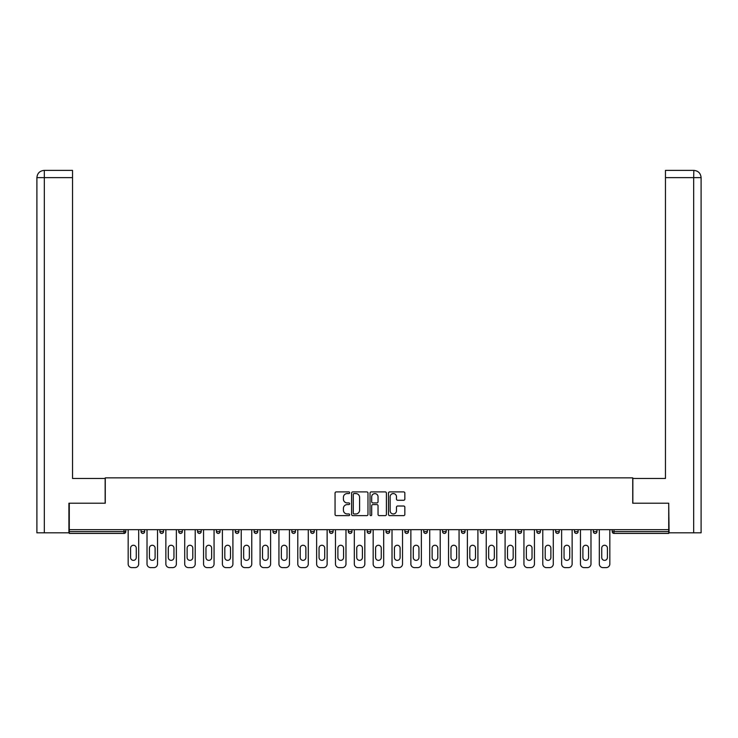 <?xml version="1.0" encoding="UTF-8"?>
<svg xmlns="http://www.w3.org/2000/svg" width="738" height="738" viewBox="0 0 738 738"><rect width="100%" height="100%" fill="white"/><g stroke="black" fill="none" stroke-linecap="round" stroke-linejoin="round"><path stroke-width="1.11" d="M349.674 492.735A0.83 0.83 0 0 0 348.843 491.905L336.242 491.905A1.19 1.19 0 0 0 335.052 493.085L335.052 514.432A1.19 1.19 0 0 0 336.242 515.622L348.843 515.622A0.83 0.83 0 0 0 349.674 514.792A0.83 0.83 0 0 0 348.843 513.962L347.211 513.962A3.791 3.791 0 0 1 343.419 510.161L343.419 508.39A3.791 3.791 0 0 1 347.211 504.589L348.843 504.589A0.83 0.83 0 0 0 349.674 503.759A0.83 0.83 0 0 0 348.843 502.929L347.211 502.929A3.791 3.791 0 0 1 343.419 499.137L343.419 497.357A3.791 3.791 0 0 1 347.211 493.565L348.843 493.565A0.83 0.83 0 0 0 349.674 492.735M403.658 500.263A1.19 1.19 0 0 0 404.839 499.072L404.839 493.085A1.19 1.19 0 0 0 403.658 491.905L389.664 491.905A1.19 1.19 0 0 0 388.474 493.085L388.474 514.432A1.19 1.19 0 0 0 389.664 515.622L403.658 515.622A1.19 1.19 0 0 0 404.839 514.432L404.839 507.2A1.19 1.19 0 0 0 403.658 506.01L397.671 506.01A1.19 1.19 0 0 0 396.481 507.2L396.481 510.788A3.173 3.173 0 0 1 393.308 513.962A3.173 3.173 0 0 1 390.134 510.788L390.134 496.739A3.173 3.173 0 0 1 393.308 493.565A3.173 3.173 0 0 1 396.481 496.739L396.481 499.072A1.19 1.19 0 0 0 397.671 500.263L403.658 500.263M72.536 170.395L44.16 170.395L72.536 170.395L72.536 177.637L44.326 177.637L44.326 532.818L68.911 532.818L68.911 503.215L105.276 503.215L105.276 477.846L632.724 477.846L632.724 503.215L668.72 503.215L668.72 529.672L69.28 529.672L69.28 531.609L124.002 531.609L124.002 529.672M69.28 503.215L69.28 529.672M367.967 493.085A1.19 1.19 0 0 0 366.777 491.905L352.782 491.905A1.19 1.19 0 0 0 351.602 493.085L351.602 514.432A1.19 1.19 0 0 0 352.782 515.622L366.777 515.622A1.19 1.19 0 0 0 367.967 514.432L367.967 493.085M371.223 491.905L385.218 491.905A1.19 1.19 0 0 1 386.398 493.085L386.398 514.432A1.19 1.19 0 0 1 385.218 515.622L379.231 515.622A1.19 1.19 0 0 1 378.041 514.432L378.041 505.779A1.19 1.19 0 0 0 376.86 504.589L372.884 504.589A1.19 1.19 0 0 0 371.694 505.779L371.694 514.792A0.83 0.83 0 0 1 370.863 515.622A0.83 0.83 0 0 1 370.033 514.792L370.033 493.085A1.19 1.19 0 0 1 371.223 491.905M124.002 533.417A1.808 1.808 0 0 0 125.811 531.609L124.002 531.609L124.002 533.417A1.808 1.808 0 0 0 125.811 531.609L125.811 529.672L125.811 531.609A1.808 1.808 0 0 1 124.002 533.417L69.28 533.417L69.28 531.609M668.72 529.672L668.72 533.417L613.998 533.417A1.808 1.808 0 0 1 612.189 531.609L612.189 529.672M141.032 529.672L141.032 531.609L141.032 529.672M142.849 533.417A1.808 1.808 0 0 1 141.032 531.609A1.808 1.808 0 0 0 142.849 533.417A1.808 1.808 0 0 0 144.657 531.609L144.657 529.672L144.657 531.609A1.808 1.808 0 0 1 142.849 533.417A1.808 1.808 0 0 1 141.032 531.609L144.657 531.609A1.808 1.808 0 0 1 142.849 533.417M159.878 529.672L159.878 531.609L159.878 529.672M163.504 529.672L163.504 531.609L163.504 529.672M178.725 529.672L178.725 531.609L178.725 529.672M182.351 529.672L182.351 531.609L182.351 529.672M197.572 529.672L197.572 531.609L197.572 529.672M201.197 529.672L201.197 531.609L201.197 529.672M216.418 529.672L216.418 531.609L216.418 529.672M220.044 529.672L220.044 531.609L220.044 529.672M238.891 529.672L238.891 531.609L235.265 531.609A1.808 1.808 0 0 0 237.083 533.417A1.808 1.808 0 0 1 235.265 531.609L235.265 529.672M254.112 529.672L254.112 531.609L254.112 529.672M257.737 529.672L257.737 531.609L257.737 529.672M272.959 529.672L272.959 531.609L272.959 529.672M276.584 529.672L276.584 531.609L276.584 529.672M291.805 529.672L291.805 531.609L291.805 529.672M295.431 529.672L295.431 531.609L295.431 529.672M310.652 529.672L310.652 531.609L310.652 529.672M314.277 529.672L314.277 531.609L314.277 529.672M329.499 529.672L329.499 531.609L329.499 529.672M333.124 529.672L333.124 531.609A1.808 1.808 0 0 1 331.307 533.417A1.808 1.808 0 0 1 329.499 531.609L333.124 531.609A1.808 1.808 0 0 1 331.307 533.417M348.345 529.672L348.345 531.609L348.345 529.672M351.971 529.672L351.971 531.609L351.971 529.672M367.192 529.672L367.192 531.609L367.192 529.672M370.808 529.672L370.808 531.609L370.808 529.672M389.655 529.672L389.655 531.609A1.808 1.808 0 0 1 387.847 533.417A1.808 1.808 0 0 1 386.029 531.609L386.029 529.672M408.501 529.672L408.501 531.609A1.808 1.808 0 0 1 406.693 533.417A1.808 1.808 0 0 1 404.876 531.609L404.876 529.672M427.348 529.672L427.348 531.609A1.808 1.808 0 0 1 425.54 533.417A1.808 1.808 0 0 1 423.723 531.609L423.723 529.672M446.195 529.672L446.195 531.609A1.808 1.808 0 0 1 444.387 533.417A1.808 1.808 0 0 1 442.569 531.609L442.569 529.672M463.233 533.417A1.808 1.808 0 0 0 465.041 531.609L465.041 529.672L465.041 531.609A1.808 1.808 0 0 1 463.233 533.417A1.808 1.808 0 0 1 461.416 531.609L461.416 529.672M483.888 529.672L483.888 531.609A1.808 1.808 0 0 1 482.08 533.417A1.808 1.808 0 0 1 480.263 531.609L480.263 529.672M499.109 529.672L499.109 531.609L499.109 529.672M502.735 529.672L502.735 531.609A1.808 1.808 0 0 1 500.918 533.417A1.808 1.808 0 0 1 499.109 531.609L502.735 531.609A1.808 1.808 0 0 1 500.918 533.417M521.582 529.672L521.582 531.609A1.808 1.808 0 0 1 519.764 533.417A1.808 1.808 0 0 1 517.956 531.609L517.956 529.672M536.803 529.672L536.803 531.609L536.803 529.672M540.428 529.672L540.428 531.609A1.808 1.808 0 0 1 538.611 533.417A1.808 1.808 0 0 1 536.803 531.609L540.428 531.609A1.808 1.808 0 0 1 538.611 533.417A1.808 1.808 0 0 0 540.428 531.609M555.649 531.609A1.808 1.808 0 0 0 557.458 533.417A1.808 1.808 0 0 0 559.275 531.609L559.275 529.672L559.275 531.609L555.649 531.609A1.808 1.808 0 0 0 557.458 533.417A1.808 1.808 0 0 1 555.649 531.609L555.649 529.672M574.496 529.672L574.496 531.609L574.496 529.672M578.122 529.672L578.122 531.609L578.122 529.672M596.968 529.672L596.968 531.609A1.808 1.808 0 0 1 595.151 533.417A1.808 1.808 0 0 1 593.343 531.609L593.343 529.672M161.696 533.417A1.808 1.808 0 0 1 159.878 531.609A1.808 1.808 0 0 0 161.696 533.417A1.808 1.808 0 0 0 163.504 531.609A1.808 1.808 0 0 1 161.696 533.417A1.808 1.808 0 0 1 159.878 531.609L163.504 531.609A1.808 1.808 0 0 1 161.696 533.417M180.542 533.417A1.808 1.808 0 0 1 178.725 531.609A1.808 1.808 0 0 0 180.542 533.417A1.808 1.808 0 0 0 182.351 531.609A1.808 1.808 0 0 1 180.542 533.417A1.808 1.808 0 0 1 178.725 531.609L182.351 531.609A1.808 1.808 0 0 1 180.542 533.417M199.389 533.417A1.808 1.808 0 0 1 197.572 531.609A1.808 1.808 0 0 0 199.389 533.417A1.808 1.808 0 0 0 201.197 531.609A1.808 1.808 0 0 1 199.389 533.417A1.808 1.808 0 0 1 197.572 531.609L201.197 531.609A1.808 1.808 0 0 1 199.389 533.417M218.236 533.417A1.808 1.808 0 0 1 216.418 531.609A1.808 1.808 0 0 0 218.236 533.417A1.808 1.808 0 0 0 220.044 531.609A1.808 1.808 0 0 1 218.236 533.417A1.808 1.808 0 0 1 216.418 531.609L220.044 531.609A1.808 1.808 0 0 1 218.236 533.417M237.083 533.417A1.808 1.808 0 0 0 238.891 531.609A1.808 1.808 0 0 1 237.083 533.417A1.808 1.808 0 0 1 235.265 531.609M255.92 533.417A1.808 1.808 0 0 1 254.112 531.609A1.808 1.808 0 0 0 255.92 533.417A1.808 1.808 0 0 0 257.737 531.609A1.808 1.808 0 0 1 255.92 533.417A1.808 1.808 0 0 1 254.112 531.609L257.737 531.609A1.808 1.808 0 0 1 255.92 533.417M274.767 533.417A1.808 1.808 0 0 1 272.959 531.609L276.584 531.609A1.808 1.808 0 0 1 274.767 533.417A1.808 1.808 0 0 0 276.584 531.609M293.613 533.417A1.808 1.808 0 0 1 291.805 531.609L295.431 531.609A1.808 1.808 0 0 1 293.613 533.417A1.808 1.808 0 0 0 295.431 531.609M312.46 533.417A1.808 1.808 0 0 1 310.652 531.609A1.808 1.808 0 0 0 312.46 533.417A1.808 1.808 0 0 0 314.277 531.609A1.808 1.808 0 0 1 312.46 533.417A1.808 1.808 0 0 1 310.652 531.609L314.277 531.609A1.808 1.808 0 0 1 312.46 533.417M350.153 533.417A1.808 1.808 0 0 1 348.345 531.609L351.971 531.609A1.808 1.808 0 0 1 350.153 533.417A1.808 1.808 0 0 0 351.971 531.609M369 533.417A1.808 1.808 0 0 1 367.192 531.609A1.808 1.808 0 0 0 369 533.417A1.808 1.808 0 0 0 370.808 531.609A1.808 1.808 0 0 1 369 533.417A1.808 1.808 0 0 1 367.192 531.609L370.808 531.609A1.808 1.808 0 0 1 369 533.417M576.304 533.417A1.808 1.808 0 0 1 574.496 531.609L578.122 531.609A1.808 1.808 0 0 1 576.304 533.417A1.808 1.808 0 0 0 578.122 531.609A1.808 1.808 0 0 1 576.304 533.417M354.092 493.565A0.83 0.83 0 0 0 353.262 494.395L353.262 513.131A0.83 0.83 0 0 0 354.092 513.962L355.808 513.962A3.791 3.791 0 0 0 359.6 510.161L359.6 497.357A3.791 3.791 0 0 0 355.808 493.565L354.092 493.565M378.041 496.794A3.173 3.173 0 0 0 374.867 493.621A3.173 3.173 0 0 0 371.694 496.794L371.694 501.748A1.19 1.19 0 0 0 372.884 502.929L376.86 502.929A1.19 1.19 0 0 0 378.041 501.748L378.041 496.794M138.679 529.672L138.679 563.98A3.625 3.625 0 0 1 135.054 567.605L131.798 567.605A3.625 3.625 0 0 1 128.172 563.98L128.172 529.672M130.589 548.094A2.841 2.841 0 0 1 133.421 545.262A2.841 2.841 0 0 1 136.262 548.094L136.262 557.522A2.841 2.841 0 0 1 133.421 560.363A2.841 2.841 0 0 1 130.589 557.522L130.589 548.094M157.526 529.672L157.526 563.98A3.625 3.625 0 0 1 153.901 567.605L150.644 567.605A3.625 3.625 0 0 1 147.019 563.98L147.019 529.672M149.436 548.094A2.841 2.841 0 0 1 152.268 545.262A2.841 2.841 0 0 1 155.109 548.094L155.109 557.522A2.841 2.841 0 0 1 152.268 560.363A2.841 2.841 0 0 1 149.436 557.522L149.436 548.094M176.373 529.672L176.373 563.98A3.625 3.625 0 0 1 172.747 567.605L169.482 567.605A3.625 3.625 0 0 1 165.865 563.98L165.865 529.672M168.282 548.094A2.841 2.841 0 0 1 171.115 545.262A2.841 2.841 0 0 1 173.956 548.094L173.956 557.522A2.841 2.841 0 0 1 171.115 560.363A2.841 2.841 0 0 1 168.282 557.522L168.282 548.094M195.219 529.672L195.219 563.98A3.625 3.625 0 0 1 191.594 567.605L188.328 567.605A3.625 3.625 0 0 1 184.712 563.98L184.712 529.672M187.12 548.094A2.841 2.841 0 0 1 189.961 545.262A2.841 2.841 0 0 1 192.803 548.094L192.803 557.522A2.841 2.841 0 0 1 189.961 560.363A2.841 2.841 0 0 1 187.12 557.522L187.12 548.094M214.066 529.672L214.066 563.98A3.625 3.625 0 0 1 210.441 567.605L207.175 567.605A3.625 3.625 0 0 1 203.55 563.98L203.55 529.672M205.967 548.094A2.841 2.841 0 0 1 208.808 545.262A2.841 2.841 0 0 1 211.649 548.094L211.649 557.522A2.841 2.841 0 0 1 208.808 560.363A2.841 2.841 0 0 1 205.967 557.522L205.967 548.094M232.913 529.672L232.913 563.98A3.625 3.625 0 0 1 229.287 567.605L226.022 567.605A3.625 3.625 0 0 1 222.396 563.98L222.396 529.672M224.813 548.094A2.841 2.841 0 0 1 227.655 545.262A2.841 2.841 0 0 1 230.496 548.094L230.496 557.522A2.841 2.841 0 0 1 227.655 560.363A2.841 2.841 0 0 1 224.813 557.522L224.813 548.094M105.156 503.215L105.156 478.455L72.536 478.455L72.536 177.637M44.326 532.818L36.9 532.818L36.9 460.327L36.9 532.818M44.326 170.395L45.959 170.395L44.326 170.395L44.326 177.637L36.9 177.637L36.9 460.327L36.9 177.637C37.334 173.236 39.751 170.819 44.142 170.395C39.741 170.829 37.324 173.246 36.9 177.637L36.9 460.327L36.9 177.637M632.844 503.215L632.844 478.455L665.464 478.455L665.464 170.395L693.84 170.395L693.674 177.637L665.464 177.637M701.1 460.327L701.1 177.637L701.1 532.818L669.089 532.818L668.72 503.215M693.674 532.818L693.674 177.637L701.1 177.637C700.666 173.236 698.249 170.819 693.858 170.395M251.759 529.672L251.759 563.98A3.625 3.625 0 0 1 248.134 567.605L244.868 567.605A3.625 3.625 0 0 1 241.243 563.98L241.243 529.672M243.66 548.094A2.841 2.841 0 0 1 246.501 545.262A2.841 2.841 0 0 1 249.343 548.094L249.343 557.522A2.841 2.841 0 0 1 246.501 560.363A2.841 2.841 0 0 1 243.66 557.522L243.66 548.094M270.606 529.672L270.606 563.98A3.625 3.625 0 0 1 266.981 567.605L263.715 567.605A3.625 3.625 0 0 1 260.09 563.98L260.09 529.672M262.507 548.094A2.841 2.841 0 0 1 265.348 545.262A2.841 2.841 0 0 1 268.189 548.094L268.189 557.522A2.841 2.841 0 0 1 265.348 560.363A2.841 2.841 0 0 1 262.507 557.522L262.507 548.094M289.453 529.672L289.453 563.98A3.625 3.625 0 0 1 285.827 567.605L282.562 567.605A3.625 3.625 0 0 1 278.936 563.98L278.936 529.672M281.353 548.094A2.841 2.841 0 0 1 284.195 545.262A2.841 2.841 0 0 1 287.036 548.094L287.036 557.522A2.841 2.841 0 0 1 284.195 560.363A2.841 2.841 0 0 1 281.353 557.522L281.353 548.094M308.29 529.672L308.29 563.98A3.625 3.625 0 0 1 304.674 567.605L301.408 567.605A3.625 3.625 0 0 1 297.783 563.98L297.783 529.672M300.2 548.094A2.841 2.841 0 0 1 303.041 545.262A2.841 2.841 0 0 1 305.883 548.094L305.883 557.522A2.841 2.841 0 0 1 303.041 560.363A2.841 2.841 0 0 1 300.2 557.522L300.2 548.094M327.137 529.672L327.137 563.98A3.625 3.625 0 0 1 323.512 567.605L320.255 567.605A3.625 3.625 0 0 1 316.63 563.98L316.63 529.672M319.047 548.094A2.841 2.841 0 0 1 321.888 545.262A2.841 2.841 0 0 1 324.72 548.094L324.72 557.522A2.841 2.841 0 0 1 321.888 560.363A2.841 2.841 0 0 1 319.047 557.522L319.047 548.094M345.984 529.672L345.984 563.98A3.625 3.625 0 0 1 342.358 567.605L339.102 567.605A3.625 3.625 0 0 1 335.476 563.98L335.476 529.672M337.893 548.094A2.841 2.841 0 0 1 340.735 545.262A2.841 2.841 0 0 1 343.567 548.094L343.567 557.522A2.841 2.841 0 0 1 340.735 560.363A2.841 2.841 0 0 1 337.893 557.522L337.893 548.094M364.83 529.672L364.83 563.98A3.625 3.625 0 0 1 361.205 567.605L357.948 567.605A3.625 3.625 0 0 1 354.323 563.98L354.323 529.672M356.74 548.094A2.841 2.841 0 0 1 359.581 545.262A2.841 2.841 0 0 1 362.413 548.094L362.413 557.522A2.841 2.841 0 0 1 359.581 560.363A2.841 2.841 0 0 1 356.74 557.522L356.74 548.094M383.677 529.672L383.677 563.98A3.625 3.625 0 0 1 380.052 567.605L376.795 567.605A3.625 3.625 0 0 1 373.17 563.98L373.17 529.672M375.587 548.094A2.841 2.841 0 0 1 378.419 545.262A2.841 2.841 0 0 1 381.26 548.094L381.26 557.522A2.841 2.841 0 0 1 378.419 560.363A2.841 2.841 0 0 1 375.587 557.522L375.587 548.094M402.524 529.672L402.524 563.98A3.625 3.625 0 0 1 398.898 567.605L395.642 567.605A3.625 3.625 0 0 1 392.016 563.98L392.016 529.672M394.433 548.094A2.841 2.841 0 0 1 397.265 545.262A2.841 2.841 0 0 1 400.107 548.094L400.107 557.522A2.841 2.841 0 0 1 397.265 560.363A2.841 2.841 0 0 1 394.433 557.522L394.433 548.094M421.37 529.672L421.37 563.98A3.625 3.625 0 0 1 417.745 567.605L414.488 567.605A3.625 3.625 0 0 1 410.863 563.98L410.863 529.672M413.28 548.094A2.841 2.841 0 0 1 416.112 545.262A2.841 2.841 0 0 1 418.953 548.094L418.953 557.522A2.841 2.841 0 0 1 416.112 560.363A2.841 2.841 0 0 1 413.28 557.522L413.28 548.094M440.217 529.672L440.217 563.98A3.625 3.625 0 0 1 436.592 567.605L433.326 567.605A3.625 3.625 0 0 1 429.71 563.98L429.71 529.672M432.117 548.094A2.841 2.841 0 0 1 434.959 545.262A2.841 2.841 0 0 1 437.8 548.094L437.8 557.522A2.841 2.841 0 0 1 434.959 560.363A2.841 2.841 0 0 1 432.117 557.522L432.117 548.094M459.064 529.672L459.064 563.98A3.625 3.625 0 0 1 455.438 567.605L452.173 567.605A3.625 3.625 0 0 1 448.547 563.98L448.547 529.672M450.964 548.094A2.841 2.841 0 0 1 453.805 545.262A2.841 2.841 0 0 1 456.647 548.094L456.647 557.522A2.841 2.841 0 0 1 453.805 560.363A2.841 2.841 0 0 1 450.964 557.522L450.964 548.094M477.91 529.672L477.91 563.98A3.625 3.625 0 0 1 474.285 567.605L471.019 567.605A3.625 3.625 0 0 1 467.394 563.98L467.394 529.672M469.811 548.094A2.841 2.841 0 0 1 472.652 545.262A2.841 2.841 0 0 1 475.493 548.094L475.493 557.522A2.841 2.841 0 0 1 472.652 560.363A2.841 2.841 0 0 1 469.811 557.522L469.811 548.094M496.757 529.672L496.757 563.98A3.625 3.625 0 0 1 493.132 567.605L489.866 567.605A3.625 3.625 0 0 1 486.241 563.98L486.241 529.672M488.657 548.094A2.841 2.841 0 0 1 491.499 545.262A2.841 2.841 0 0 1 494.34 548.094L494.34 557.522A2.841 2.841 0 0 1 491.499 560.363A2.841 2.841 0 0 1 488.657 557.522L488.657 548.094M515.604 529.672L515.604 563.98A3.625 3.625 0 0 1 511.978 567.605L508.713 567.605A3.625 3.625 0 0 1 505.087 563.98L505.087 529.672M507.504 548.094A2.841 2.841 0 0 1 510.345 545.262A2.841 2.841 0 0 1 513.187 548.094L513.187 557.522A2.841 2.841 0 0 1 510.345 560.363A2.841 2.841 0 0 1 507.504 557.522L507.504 548.094M534.45 529.672L534.45 563.98A3.625 3.625 0 0 1 530.825 567.605L527.559 567.605A3.625 3.625 0 0 1 523.934 563.98L523.934 529.672M526.351 548.094A2.841 2.841 0 0 1 529.192 545.262A2.841 2.841 0 0 1 532.033 548.094L532.033 557.522A2.841 2.841 0 0 1 529.192 560.363A2.841 2.841 0 0 1 526.351 557.522L526.351 548.094M553.288 529.672L553.288 563.98A3.625 3.625 0 0 1 549.672 567.605L546.406 567.605A3.625 3.625 0 0 1 542.781 563.98L542.781 529.672M545.197 548.094A2.841 2.841 0 0 1 548.039 545.262A2.841 2.841 0 0 1 550.88 548.094L550.88 557.522A2.841 2.841 0 0 1 548.039 560.363A2.841 2.841 0 0 1 545.197 557.522L545.197 548.094M572.135 529.672L572.135 563.98A3.625 3.625 0 0 1 568.518 567.605L565.253 567.605A3.625 3.625 0 0 1 561.627 563.98L561.627 529.672M564.044 548.094A2.841 2.841 0 0 1 566.885 545.262A2.841 2.841 0 0 1 569.718 548.094L569.718 557.522A2.841 2.841 0 0 1 566.885 560.363A2.841 2.841 0 0 1 564.044 557.522L564.044 548.094M590.981 529.672L590.981 563.98A3.625 3.625 0 0 1 587.356 567.605L584.099 567.605A3.625 3.625 0 0 1 580.474 563.98L580.474 529.672M582.891 548.094A2.841 2.841 0 0 1 585.732 545.262A2.841 2.841 0 0 1 588.564 548.094L588.564 557.522A2.841 2.841 0 0 1 585.732 560.363A2.841 2.841 0 0 1 582.891 557.522L582.891 548.094M609.828 529.672L609.828 563.98A3.625 3.625 0 0 1 606.202 567.605L602.946 567.605A3.625 3.625 0 0 1 599.321 563.98L599.321 529.672M601.738 548.094A2.841 2.841 0 0 1 604.579 545.262A2.841 2.841 0 0 1 607.411 548.094L607.411 557.522A2.841 2.841 0 0 1 604.579 560.363A2.841 2.841 0 0 1 601.738 557.522L601.738 548.094M613.998 529.672L613.998 531.609L668.72 531.609M612.189 531.609L613.998 531.609L613.998 533.417M387.847 533.417A1.808 1.808 0 0 0 389.655 531.609L386.029 531.609M406.693 533.417A1.808 1.808 0 0 0 408.501 531.609L404.876 531.609M425.54 533.417A1.808 1.808 0 0 0 427.348 531.609L423.723 531.609M444.387 533.417A1.808 1.808 0 0 0 446.195 531.609L442.569 531.609M465.041 531.609L461.416 531.609M482.08 533.417A1.808 1.808 0 0 0 483.888 531.609L480.263 531.609M519.764 533.417A1.808 1.808 0 0 0 521.582 531.609L517.956 531.609M557.458 533.417A1.808 1.808 0 0 0 559.275 531.609M595.151 533.417A1.808 1.808 0 0 0 596.968 531.609L593.343 531.609"/></g></svg>
